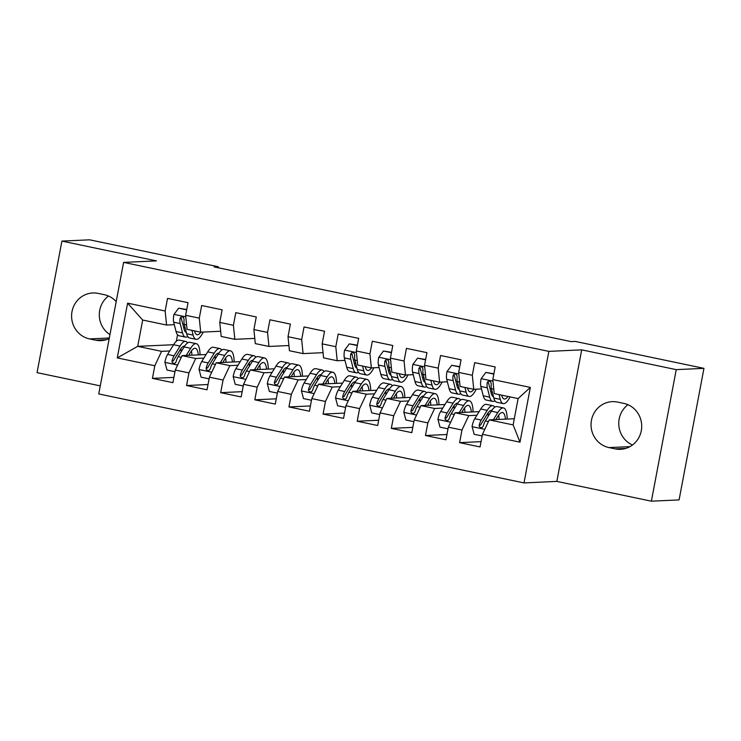 <?xml version="1.0" encoding="UTF-8"?>
<svg xmlns="http://www.w3.org/2000/svg" width="741" height="741" viewBox="0 0 741 741"><rect width="100%" height="100%" fill="white"/><g stroke="black" fill="none" stroke-linecap="round" stroke-linejoin="round"><path stroke-width="1.11" d="M651.385 501.185L676.237 369.629L581.704 349.854L556.843 481.4L651.385 501.185L679.089 499.906L703.95 368.351L575.285 341.434L571.172 341.62L214.177 266.927L218.289 266.741L89.615 239.815L61.911 241.094L37.05 372.649L100.276 385.876M556.843 481.4L524.007 482.919L98.748 393.943L123.608 262.397L548.859 351.373L524.007 482.919M174.969 371.704L166.975 370.028L164.91 362.201A9.614 2.64 -78.2 0 1 167.586 354.448L173.579 344.722L137.706 346.343L117.263 357.903L154.804 365.758L152.424 378.382L172.903 382.662L175.284 370.037L188.936 372.899L186.556 385.524L207.035 389.803L209.416 377.178L223.069 380.04L220.679 392.656L241.158 396.944L243.548 384.32L257.201 387.182L254.811 399.797L275.291 404.086L277.671 391.461L291.324 394.323L288.944 406.939L309.423 411.227L311.804 398.602L325.456 401.465L323.076 414.08L343.546 418.369L345.936 405.744L359.589 408.606L357.199 421.221L377.678 425.51L380.068 412.885L393.712 415.738L391.331 428.363L411.811 432.651L414.191 420.027L427.844 422.879L425.464 435.504L445.943 439.793L448.324 427.168L461.976 430.021L459.587 442.646L480.066 446.934L482.456 434.309L489.245 419.897L513.133 424.899L518.107 398.584L494.219 393.591L492.802 379.559L530.343 387.413L519.997 442.164L482.456 434.309M117.263 357.903L127.609 303.152L165.15 311.007L166.568 325.04L174.311 324.678M492.802 379.559L495.183 366.934L474.703 362.645L472.323 375.27L458.67 372.417L461.05 359.793L440.58 355.513L438.19 368.129L424.537 365.276L426.927 352.651L406.448 348.372L404.058 360.987L390.405 358.135L392.795 345.51L372.315 341.231L369.935 353.846L356.282 350.993L358.663 338.368L338.183 334.089L335.803 346.705L322.15 343.852L324.539 331.227L304.06 326.948L301.67 339.563L288.017 336.71L290.407 324.086L269.928 319.806L267.547 332.422L253.894 329.569L256.275 316.944L235.795 312.665L233.415 325.29L219.762 322.428L222.143 309.812L201.672 305.524L199.283 318.148L185.63 315.286L188.019 302.671L167.54 298.382L165.15 311.007M488.31 414.71L486.865 414.775M476.898 415.238L468.766 415.618L455.113 412.756L479.112 411.653M461.976 430.021L468.766 415.618M448.324 427.168L455.113 412.756M530.343 387.413L518.107 398.584M454.177 407.569L452.732 407.633M442.766 408.096L434.634 408.476L420.99 405.614L444.98 404.512M427.844 422.879L434.634 408.476M414.191 420.027L420.99 405.614M472.323 375.27L473.74 389.303L481.483 388.942M489.977 388.553L491.376 388.488M473.74 389.303L460.087 386.45L458.67 372.417M420.054 400.427L418.6 400.492M408.634 400.955L400.51 401.335L386.858 398.473L410.847 397.371M393.712 415.738L400.51 401.335M380.068 412.885L386.858 398.473M438.19 368.129L439.608 382.161L447.351 381.81M455.845 381.411L457.253 381.346M439.608 382.161L425.955 379.309L424.537 365.276M385.922 393.286L384.477 393.351M374.511 393.814L366.378 394.193L352.725 391.331L376.715 390.229M359.589 408.606L366.378 394.193M345.936 405.744L352.725 391.331M404.058 360.987L405.475 375.02L413.219 374.668M421.722 374.27L423.12 374.205M405.475 375.02L391.832 372.167L390.405 358.135M351.79 386.144L350.345 386.218M340.378 386.672L332.246 387.052L318.593 384.19L342.592 383.088M325.456 401.465L332.246 387.052M311.804 398.602L318.593 384.19M369.935 353.846L371.352 367.879L379.096 367.527M387.589 367.128L388.988 367.064M371.352 367.879L357.699 365.026L356.282 350.993M317.657 379.003L316.212 379.077M306.246 379.531L298.123 379.911L284.47 377.049L308.46 375.946M291.324 394.323L298.123 379.911M277.671 391.461L284.47 377.049M335.803 346.705L337.22 360.737L344.963 360.385M353.457 359.987L354.865 359.922M337.22 360.737L323.567 357.884L322.15 343.852M283.534 371.862L282.089 371.936M272.114 372.39L263.991 372.769L250.338 369.916L274.327 368.805M257.201 387.182L263.991 372.769M243.548 384.32L250.338 369.916M301.67 339.563L303.088 353.596L323.039 352.679M303.088 353.596L289.435 350.743L288.017 336.71M249.402 364.729L247.957 364.794M237.991 365.248L229.858 365.628L216.205 362.775L240.204 361.664M223.069 380.04L229.858 365.628M209.416 377.178L216.205 362.775M267.547 332.422L268.964 346.455L288.916 345.538M268.964 346.455L255.312 343.602L253.894 329.569M215.27 357.588L213.825 357.653M203.858 358.107L195.726 358.487L182.082 355.634L206.072 354.522M188.936 372.899L195.726 358.487M175.284 370.037L182.082 355.634M233.415 325.29L234.832 339.313L254.784 338.396M234.832 339.313L221.179 336.46L219.762 322.428M181.147 350.447L179.692 350.512M169.726 350.975L161.603 351.345L137.706 346.343L142.68 320.038L166.568 325.04M154.804 365.758L161.603 351.345M199.283 318.148L200.7 332.181L220.651 331.255M200.7 332.181L187.047 329.319L185.63 315.286M627.951 404.706A23.212 22.258 -92.6 0 0 618.902 426.186A23.212 22.258 -92.6 0 0 632.499 444.971M676.237 369.629L703.95 368.351M123.608 262.397L156.444 260.878L61.911 241.094M581.704 349.854L548.859 351.373M108.501 296.03A23.212 22.258 -92.6 0 0 109.955 334.636M218.095 267.751L218.289 266.741M514.3 418.739L489.245 419.897M177.534 334.802L176.312 341.268M182.814 324.289L184.213 324.225M127.609 303.152L142.68 320.038M513.133 424.899L519.997 442.164M116.198 301.596A23.212 22.258 -92.6 0 0 104.286 294.686L98.145 293.399A23.212 22.258 -92.6 0 0 92.773 292.973A23.212 22.258 -92.6 0 0 71.645 314.369A23.212 22.258 -92.6 0 0 89.55 338.906L95.691 340.193A23.212 22.258 -92.6 0 0 101.063 340.628A23.212 22.258 -92.6 0 0 109.205 338.609M615.141 448.879A23.212 22.258 -92.6 0 0 620.513 449.315A23.212 22.258 -92.6 0 0 641.65 427.909A23.212 22.258 -92.6 0 0 623.746 403.373L617.596 402.085A23.212 22.258 -92.6 0 0 612.233 401.65A23.212 22.258 -92.6 0 0 591.096 423.055A23.212 22.258 -92.6 0 0 609 447.592L615.141 448.879L625.821 448.388M152.424 378.382L173.894 377.391M186.556 385.524L208.026 384.523M220.679 392.656L242.159 391.665M254.811 399.797L276.291 398.806M288.944 406.939L310.414 405.948M323.076 414.08L344.546 413.089M357.199 421.221L378.679 420.23M391.331 428.363L412.802 427.372M425.464 435.504L446.934 434.513M459.587 442.646L481.066 441.655M186.658 309.84L178.664 308.163L173.903 314.564A9.614 2.64 101.8 0 0 173.681 322.205L176.071 331.542A27.741 7.632 101.8 0 0 178.998 335.756L185.482 337.109A27.741 7.632 101.8 0 0 187.742 336.497M183.888 328.504A23.027 6.336 101.8 0 0 184.907 326.938M191.91 330.338L193.132 335.108A27.741 7.632 101.8 0 0 196.059 339.322A27.741 7.632 101.8 0 0 203.219 332.061M194.513 330.884L194.596 331.208A23.027 6.336 101.8 0 0 197.023 334.71A23.027 6.336 101.8 0 0 200.885 332.172M186.723 309.506L178.664 308.163M196.059 339.322L189.576 337.97A27.741 7.632 -78.2 0 1 186.649 333.756L184.259 324.419A9.614 2.64 -78.2 0 1 184.111 319.436L183.388 317.435L182.129 316.842L180.813 317.185L180.017 318.574A9.614 2.64 101.8 0 0 180.165 323.558L182.555 332.894A27.741 7.632 101.8 0 0 185.482 337.109M186.324 332.468A23.027 6.336 -78.2 0 1 184.018 328.995L181.628 319.658A4.9 1.343 -78.2 0 1 181.489 318.51L180.017 318.574M188.677 355.328L190.65 352.123A23.027 6.336 -78.2 0 1 195.374 348.289A23.027 6.336 -78.2 0 1 198.301 354.883M186.241 355.439L190.65 348.289A27.741 7.632 -78.2 0 1 196.337 343.676A27.741 7.632 -78.2 0 1 200.033 354.8M180.063 346.075L173.579 344.722A27.741 7.632 -78.2 0 1 179.276 340.11L185.759 341.462A27.741 7.632 101.8 0 0 180.063 346.075L174.07 355.8A9.614 2.64 101.8 0 0 172.023 360.886L172.125 362.312L173.764 363.488L175.117 363.146L176.117 361.747A9.614 2.64 -78.2 0 1 178.164 356.662L184.157 346.936A27.741 7.632 -78.2 0 1 189.853 342.323L196.337 343.676M180.85 348.733A23.027 6.336 -78.2 0 1 181.267 351.632M191.928 355.18A23.027 6.336 101.8 0 0 191.437 350.947M189.427 355.291A27.741 7.632 101.8 0 0 189.455 354.059M187.584 342.935A27.741 7.632 101.8 0 0 185.759 341.462M172.023 360.886L173.496 360.821A4.9 1.343 -78.2 0 1 174.07 359.635L180.072 349.909A23.027 6.336 -78.2 0 1 184.722 346.066M222.8 362.469L224.773 359.265A23.027 6.336 -78.2 0 1 229.506 355.43A23.027 6.336 -78.2 0 1 232.433 362.025M220.373 362.581L224.773 355.43A27.741 7.632 -78.2 0 1 230.47 350.817A27.741 7.632 -78.2 0 1 234.165 361.941M209.101 378.846L201.107 377.169L199.033 369.342A9.614 2.64 -78.2 0 1 201.719 361.589L207.712 351.864A27.741 7.632 -78.2 0 1 213.399 347.251L219.892 348.603A27.741 7.632 101.8 0 0 214.195 353.216L208.202 362.942A9.614 2.64 101.8 0 0 206.146 368.027L206.257 369.453L207.897 370.63L209.249 370.278L210.249 368.888A9.614 2.64 -78.2 0 1 212.296 363.803L218.289 354.078A27.741 7.632 -78.2 0 1 223.986 349.465L230.47 350.817M214.983 355.875A23.027 6.336 -78.2 0 1 215.399 358.774M226.061 362.312A23.027 6.336 101.8 0 0 225.56 358.088M223.56 362.432A27.741 7.632 101.8 0 0 223.587 361.2M221.716 350.076A27.741 7.632 101.8 0 0 219.892 348.603M206.146 368.027L207.628 367.962A4.9 1.343 -78.2 0 1 208.202 366.776L214.195 357.051A23.027 6.336 -78.2 0 1 218.854 353.207M256.932 369.611L258.905 366.406A23.027 6.336 -78.2 0 1 263.629 362.571A23.027 6.336 -78.2 0 1 266.565 369.166M254.496 369.722L258.905 362.571A27.741 7.632 -78.2 0 1 264.593 357.959A27.741 7.632 -78.2 0 1 268.288 369.083M243.233 385.978L235.23 384.31L233.165 376.484A9.614 2.64 -78.2 0 1 235.851 368.731L241.844 359.005A27.741 7.632 -78.2 0 1 247.531 354.393L254.015 355.745A27.741 7.632 101.8 0 0 248.328 360.358L242.335 370.083A9.614 2.64 101.8 0 0 240.279 375.168L240.38 376.595L242.02 377.771L243.372 377.419L244.373 376.02A9.614 2.64 -78.2 0 1 246.429 370.945L252.422 361.219A27.741 7.632 -78.2 0 1 258.109 356.606L264.593 357.959M249.115 363.016A23.027 6.336 -78.2 0 1 249.522 365.915M260.184 369.453A23.027 6.336 101.8 0 0 259.693 365.23M257.692 369.574A27.741 7.632 101.8 0 0 257.711 368.342M255.849 357.218A27.741 7.632 101.8 0 0 254.015 355.745M240.279 375.168L241.751 375.103A4.9 1.343 -78.2 0 1 242.335 373.918L248.328 364.192A23.027 6.336 -78.2 0 1 252.977 360.348M291.065 376.752L293.038 373.547A23.027 6.336 -78.2 0 1 297.762 369.713A23.027 6.336 -78.2 0 1 300.689 376.308M288.629 376.863L293.038 369.713A27.741 7.632 -78.2 0 1 298.725 365.1A27.741 7.632 -78.2 0 1 302.421 376.224M277.366 393.119L269.363 391.452L267.297 383.625A9.614 2.64 -78.2 0 1 269.974 375.872L275.967 366.147A27.741 7.632 -78.2 0 1 281.663 361.534L288.147 362.886A27.741 7.632 101.8 0 0 282.451 367.499L276.458 377.225A9.614 2.64 101.8 0 0 274.411 382.31L274.513 383.736L276.152 384.912L277.505 384.56L278.505 383.162A9.614 2.64 -78.2 0 1 280.552 378.086L286.554 368.36A27.741 7.632 -78.2 0 1 292.241 363.748L298.725 365.1M283.238 370.148A23.027 6.336 -78.2 0 1 283.655 373.056M294.316 376.595A23.027 6.336 101.8 0 0 293.825 372.362M291.815 376.715A27.741 7.632 101.8 0 0 291.843 375.483M289.972 364.359A27.741 7.632 101.8 0 0 288.147 362.886M274.411 382.31L275.884 382.245A4.9 1.343 -78.2 0 1 276.458 381.059L282.46 371.334A23.027 6.336 -78.2 0 1 287.11 367.49M325.188 383.884L327.17 380.689A23.027 6.336 -78.2 0 1 331.894 376.854A23.027 6.336 -78.2 0 1 334.821 383.44M322.761 384.005L327.161 376.854A27.741 7.632 -78.2 0 1 332.857 372.241A27.741 7.632 -78.2 0 1 336.553 383.366M311.489 400.26L303.495 398.593L301.42 390.766A9.614 2.64 -78.2 0 1 304.106 383.004L310.099 373.288A27.741 7.632 -78.2 0 1 315.796 368.675L322.279 370.028A27.741 7.632 101.8 0 0 316.583 374.64L310.59 384.366A9.614 2.64 101.8 0 0 308.534 389.451L308.645 390.877L310.284 392.054L311.637 391.702L312.637 390.303A9.614 2.64 -78.2 0 1 314.684 385.218L320.677 375.502A27.741 7.632 -78.2 0 1 326.373 370.889L332.857 372.241M317.37 377.289A23.027 6.336 -78.2 0 1 317.787 380.198M328.448 383.736A23.027 6.336 101.8 0 0 327.948 379.503M325.947 383.857A27.741 7.632 101.8 0 0 325.975 382.615M324.104 371.5A27.741 7.632 101.8 0 0 322.279 370.028M308.534 389.451L310.016 389.377A4.9 1.343 -78.2 0 1 310.59 388.201L316.583 378.475A23.027 6.336 -78.2 0 1 321.242 374.631M357.31 345.538L349.307 343.87L344.556 350.261A9.614 2.64 101.8 0 0 344.324 357.903L346.723 367.249A27.741 7.632 101.8 0 0 349.641 371.463L356.125 372.816A27.741 7.632 101.8 0 0 358.394 372.204M354.541 364.202A23.027 6.336 101.8 0 0 355.55 362.645M362.562 366.045L363.785 370.815A27.741 7.632 101.8 0 0 366.702 375.029A27.741 7.632 101.8 0 0 373.862 367.768M365.165 366.582L365.248 366.915A23.027 6.336 101.8 0 0 367.675 370.417A23.027 6.336 101.8 0 0 371.528 367.869M357.375 345.213L349.307 343.87M366.702 375.029L360.219 373.677A27.741 7.632 -78.2 0 1 357.301 369.453L354.911 360.117A9.614 2.64 -78.2 0 1 354.754 355.143L354.031 353.142L352.781 352.549L351.466 352.892L350.66 354.281A9.614 2.64 101.8 0 0 350.808 359.265L353.207 368.601A27.741 7.632 101.8 0 0 356.125 372.816M356.967 368.175A23.027 6.336 -78.2 0 1 354.67 364.702L352.271 355.365A4.9 1.343 -78.2 0 1 352.142 354.217L350.66 354.281M359.32 391.026L361.293 387.83A23.027 6.336 -78.2 0 1 366.017 383.995A23.027 6.336 -78.2 0 1 368.953 390.581M356.893 391.146L361.293 383.995A27.741 7.632 -78.2 0 1 366.99 379.383A27.741 7.632 -78.2 0 1 370.685 390.507M345.621 407.402L337.618 405.735L335.553 397.908A9.614 2.64 -78.2 0 1 338.239 390.146L344.232 380.429A27.741 7.632 -78.2 0 1 349.919 375.807L356.402 377.169A27.741 7.632 101.8 0 0 350.715 381.782L344.722 391.507A9.614 2.64 101.8 0 0 342.666 396.592L342.768 398.019L344.408 399.195L345.76 398.843L346.76 397.445A9.614 2.64 -78.2 0 1 348.816 392.36L354.809 382.643A27.741 7.632 -78.2 0 1 360.506 378.021L366.99 379.383M351.503 384.431A23.027 6.336 -78.2 0 1 351.91 387.339M362.571 390.877A23.027 6.336 101.8 0 0 362.08 386.645M360.08 390.998A27.741 7.632 101.8 0 0 360.107 389.757M358.236 378.642A27.741 7.632 101.8 0 0 356.402 377.169M342.666 396.592L344.148 396.518A4.9 1.343 -78.2 0 1 344.722 395.333L350.715 385.616A23.027 6.336 -78.2 0 1 355.374 381.772M391.443 352.679L383.44 351.012L378.688 357.403A9.614 2.64 101.8 0 0 378.456 365.044L380.846 374.381A27.741 7.632 101.8 0 0 383.773 378.605L390.257 379.957A27.741 7.632 101.8 0 0 392.526 379.346M388.673 371.343A23.027 6.336 101.8 0 0 389.683 369.787M396.694 373.186L397.917 377.956A27.741 7.632 101.8 0 0 400.835 382.171A27.741 7.632 101.8 0 0 407.995 374.909M399.288 373.723L399.38 374.057A23.027 6.336 101.8 0 0 401.798 377.558A23.027 6.336 101.8 0 0 405.66 375.011M391.498 352.355L383.44 351.012M400.835 382.171L394.351 380.818A27.741 7.632 -78.2 0 1 391.433 376.595L389.034 367.258A9.614 2.64 -78.2 0 1 388.886 362.275L388.164 360.283L386.904 359.691L385.589 360.033L384.792 361.423A9.614 2.64 101.8 0 0 384.94 366.406L387.33 375.743A27.741 7.632 101.8 0 0 390.257 379.957M391.1 375.317A23.027 6.336 -78.2 0 1 388.793 371.843L386.404 362.506A4.9 1.343 -78.2 0 1 386.265 361.358L384.792 361.423M393.452 398.167L395.425 394.972A23.027 6.336 -78.2 0 1 400.149 391.137A23.027 6.336 -78.2 0 1 403.076 397.722M391.016 398.288L395.425 391.137A27.741 7.632 -78.2 0 1 401.113 386.524A27.741 7.632 -78.2 0 1 404.808 397.648M379.753 414.543L371.75 412.876L369.685 405.049A9.614 2.64 -78.2 0 1 372.362 397.287L378.364 387.562A27.741 7.632 -78.2 0 1 384.051 382.949L390.535 384.31A27.741 7.632 101.8 0 0 384.848 388.923L378.846 398.649A9.614 2.64 101.8 0 0 376.798 403.734L376.9 405.16L378.54 406.327L379.892 405.985L380.893 404.586A9.614 2.64 -78.2 0 1 382.949 399.501L388.942 389.775A27.741 7.632 -78.2 0 1 394.629 385.163L401.113 386.524M385.635 391.572A23.027 6.336 -78.2 0 1 386.042 394.481M396.704 398.019A23.027 6.336 101.8 0 0 396.213 393.786M394.203 398.139A27.741 7.632 101.8 0 0 394.231 396.898M392.369 385.783A27.741 7.632 101.8 0 0 390.535 384.31M376.798 403.734L378.271 403.66A4.9 1.343 -78.2 0 1 378.855 402.474L384.848 392.758A23.027 6.336 -78.2 0 1 389.497 388.914M425.566 359.82L417.572 358.153L412.811 364.544A9.614 2.64 101.8 0 0 412.589 372.186L414.979 381.522A27.741 7.632 101.8 0 0 417.905 385.746L424.389 387.098A27.741 7.632 101.8 0 0 426.649 386.487M422.796 378.484A23.027 6.336 101.8 0 0 423.815 376.928M430.817 380.328L432.04 385.098A27.741 7.632 101.8 0 0 434.967 389.312A27.741 7.632 101.8 0 0 442.118 382.05M433.42 380.865L433.504 381.198A23.027 6.336 101.8 0 0 435.93 384.699A23.027 6.336 101.8 0 0 439.793 382.152M425.63 359.496L417.572 358.153M434.967 389.312L428.483 387.96A27.741 7.632 -78.2 0 1 425.556 383.736L423.167 374.4A9.614 2.64 -78.2 0 1 423.018 369.416L422.296 367.425L421.036 366.832L419.721 367.175L418.924 368.564A9.614 2.64 101.8 0 0 419.073 373.547L421.462 382.884A27.741 7.632 101.8 0 0 424.389 387.098M425.232 382.458A23.027 6.336 -78.2 0 1 422.926 378.984L420.536 369.648A4.9 1.343 -78.2 0 1 420.397 368.499L418.924 368.564M427.585 405.308L429.558 402.104A23.027 6.336 -78.2 0 1 434.282 398.278A23.027 6.336 -78.2 0 1 437.209 404.864M425.149 405.42L429.558 398.278A27.741 7.632 -78.2 0 1 435.245 393.666A27.741 7.632 -78.2 0 1 438.941 404.79M413.876 421.685L405.883 420.008L403.808 412.191A9.614 2.64 -78.2 0 1 406.494 404.429L412.487 394.703A27.741 7.632 -78.2 0 1 418.183 390.09L424.667 391.452A27.741 7.632 101.8 0 0 418.971 396.065L412.978 405.79A9.614 2.64 101.8 0 0 410.931 410.875L411.033 412.302L412.672 413.469L414.024 413.126L415.025 411.727A9.614 2.64 -78.2 0 1 417.072 406.642L423.065 396.917A27.741 7.632 -78.2 0 1 428.761 392.304L435.245 393.666M419.758 398.714A23.027 6.336 -78.2 0 1 420.175 401.622M430.836 405.16A23.027 6.336 101.8 0 0 430.345 400.927M428.335 405.281A27.741 7.632 101.8 0 0 428.363 404.04M426.492 392.915A27.741 7.632 101.8 0 0 424.667 391.452M410.931 410.875L412.404 410.801A4.9 1.343 -78.2 0 1 412.978 409.616L418.971 399.89A23.027 6.336 -78.2 0 1 423.63 396.055M459.698 366.962L451.704 365.285L446.943 371.686A9.614 2.64 101.8 0 0 446.721 379.327L449.111 388.664A27.741 7.632 101.8 0 0 452.029 392.878L458.512 394.24A27.741 7.632 101.8 0 0 460.782 393.628M456.928 385.626A23.027 6.336 101.8 0 0 457.947 384.07M464.95 387.469L466.172 392.239A27.741 7.632 101.8 0 0 469.099 396.454A27.741 7.632 101.8 0 0 476.25 389.192M467.552 388.006L467.636 388.34A23.027 6.336 101.8 0 0 470.063 391.841A23.027 6.336 101.8 0 0 473.925 389.294M459.763 366.638L451.704 365.285M469.099 396.454L462.616 395.092A27.741 7.632 -78.2 0 1 459.689 390.877L457.299 381.541A9.614 2.64 -78.2 0 1 457.151 376.558L456.864 375.141L455.169 373.973L453.853 374.316L453.047 375.706A9.614 2.64 101.8 0 0 453.205 380.689L455.595 390.025A27.741 7.632 101.8 0 0 458.512 394.24M459.364 389.59A23.027 6.336 -78.2 0 1 457.058 386.126L454.659 376.789A4.9 1.343 -78.2 0 1 454.529 375.631L453.047 375.706M461.708 412.45L463.681 409.245A23.027 6.336 -78.2 0 1 468.414 405.42A23.027 6.336 -78.2 0 1 471.341 412.005M459.281 412.561L463.681 405.42A27.741 7.632 -78.2 0 1 469.377 400.807A27.741 7.632 -78.2 0 1 473.073 411.931M448.009 428.826L440.015 427.149L437.94 419.332A9.614 2.64 -78.2 0 1 440.626 411.57L446.619 401.844A27.741 7.632 -78.2 0 1 452.306 397.232L458.79 398.593A27.741 7.632 101.8 0 0 453.103 403.206L447.11 412.932A9.614 2.64 101.8 0 0 445.054 418.017L445.165 419.443L446.804 420.61L448.157 420.267L449.148 418.869A9.614 2.64 -78.2 0 1 451.204 413.784L457.197 404.058A27.741 7.632 -78.2 0 1 462.893 399.445L469.377 400.807M453.89 405.855A23.027 6.336 -78.2 0 1 454.307 408.763M464.968 412.302A23.027 6.336 101.8 0 0 464.468 408.069M462.467 412.413A27.741 7.632 101.8 0 0 462.495 411.181M460.624 400.057A27.741 7.632 101.8 0 0 458.79 398.593M445.054 418.017L446.536 417.943A4.9 1.343 -78.2 0 1 447.11 416.757L453.103 407.031A23.027 6.336 -78.2 0 1 457.762 403.197M493.83 374.103L485.827 372.427L481.076 378.827A9.614 2.64 101.8 0 0 480.844 386.469L483.243 395.805A27.741 7.632 101.8 0 0 486.161 400.02L492.645 401.381A27.741 7.632 101.8 0 0 494.914 400.77M491.061 392.767A23.027 6.336 101.8 0 0 492.07 391.211M499.082 394.601L500.305 399.38A27.741 7.632 101.8 0 0 503.222 403.595A27.741 7.632 101.8 0 0 510.086 396.907M501.685 395.148L501.768 395.481A23.027 6.336 101.8 0 0 504.195 398.982A23.027 6.336 101.8 0 0 508.02 396.472M493.895 373.779L485.827 372.427M503.222 403.595L496.739 402.233A27.741 7.632 -78.2 0 1 493.821 398.019L491.422 388.682A9.614 2.64 -78.2 0 1 491.274 383.699L490.551 381.708L489.292 381.115L487.976 381.458L487.18 382.847A9.614 2.64 101.8 0 0 487.328 387.83L489.727 397.167A27.741 7.632 101.8 0 0 492.645 401.381M493.487 396.731A23.027 6.336 -78.2 0 1 491.181 393.267L488.791 383.931A4.9 1.343 -78.2 0 1 488.662 382.773L487.18 382.847M495.84 419.591L497.813 416.386A23.027 6.336 -78.2 0 1 502.537 412.561A23.027 6.336 -78.2 0 1 505.473 419.147M493.404 419.702L497.813 412.561A27.741 7.632 -78.2 0 1 503.5 407.948A27.741 7.632 -78.2 0 1 507.196 419.073M482.141 435.967L474.138 434.291L472.073 426.473A9.614 2.64 -78.2 0 1 474.749 418.711L480.752 408.986A27.741 7.632 -78.2 0 1 486.439 404.373L492.922 405.735A27.741 7.632 101.8 0 0 487.235 410.347L481.242 420.073A9.614 2.64 101.8 0 0 479.186 425.158L479.288 426.584L480.928 427.752L482.28 427.409L483.28 426.01A9.614 2.64 -78.2 0 1 485.336 420.925L491.329 411.199A27.741 7.632 -78.2 0 1 497.016 406.587L503.5 407.948M488.023 412.996A23.027 6.336 -78.2 0 1 488.43 415.905M499.091 419.443A23.027 6.336 101.8 0 0 498.6 415.21M496.6 419.554A27.741 7.632 101.8 0 0 496.618 418.322M494.756 407.198A27.741 7.632 101.8 0 0 492.922 405.735M479.186 425.158L480.659 425.084A4.9 1.343 -78.2 0 1 481.242 423.898L487.235 414.173A23.027 6.336 -78.2 0 1 491.885 410.329M109.316 337.998L89.55 338.906M106.371 339.702L95.691 340.193M629.952 446.628L609 447.592M185.787 316.861L174.024 314.397M182.555 332.894L176.071 331.542M193.132 335.108L186.649 333.756M180.165 323.558L173.681 322.205M186.602 324.91L184.259 324.419M164.956 362.395L177.636 365.054M184.157 346.936L190.65 348.289M178.164 356.662L181.286 357.31M167.586 354.448L174.07 355.8M199.088 369.537L211.769 372.195M218.289 354.078L224.773 355.43M207.712 351.864L214.195 353.216M212.296 363.803L215.418 364.452M201.719 361.589L208.202 362.942M233.211 376.678L245.901 379.336M252.422 361.219L258.905 362.571M241.844 359.005L248.328 360.358M246.429 370.945L249.541 371.593M235.851 368.731L242.335 370.083M267.344 383.819L280.024 386.478M286.554 368.36L293.038 369.713M275.967 366.147L282.451 367.499M280.552 378.086L283.673 378.734M269.974 375.872L276.458 377.225M301.476 390.961L314.156 393.61M320.677 375.502L327.161 376.854M310.099 373.288L316.583 374.64M314.684 385.218L317.806 385.876M304.106 383.004L310.59 384.366M356.44 352.568L344.676 350.104M353.207 368.601L346.723 367.249M363.785 370.815L357.301 369.453M350.808 359.265L344.324 357.903M357.255 360.608L354.911 360.117M335.608 398.102L348.289 400.751M354.809 382.643L361.293 383.995M344.232 380.429L350.715 381.782M348.816 392.36L351.938 393.017M338.239 390.146L344.722 391.507M390.572 359.709L378.799 357.245M387.33 375.743L380.846 374.381M397.917 377.956L391.433 376.595M384.94 366.406L378.456 365.044M391.378 367.749L389.034 367.258M369.731 405.244L382.412 407.893M388.942 389.775L395.425 391.137M378.364 387.562L384.848 388.923M382.949 399.501L386.061 400.159M372.362 397.287L378.846 398.649M424.695 366.851L412.932 364.387M421.462 382.884L414.979 381.522M432.04 385.098L425.556 383.736M419.073 373.547L412.589 372.186M425.51 374.89L423.167 374.4M403.864 412.385L416.544 415.034M423.065 396.917L429.558 398.278M412.487 394.703L418.971 396.065M417.072 406.642L420.193 407.3M406.494 404.429L412.978 405.79M458.827 373.992L447.064 371.528M455.595 390.025L449.111 388.664M466.172 392.239L459.689 390.877M453.205 380.689L446.721 379.327M459.642 382.032L457.299 381.541M437.996 419.526L450.676 422.175M457.197 404.058L463.681 405.42M446.619 401.844L453.103 403.206M451.204 413.784L454.326 414.441M440.626 411.57L447.11 412.932M492.96 381.133L481.196 378.67M489.727 397.167L483.243 395.805M500.305 399.38L493.821 398.019M487.328 387.83L480.844 386.469M493.775 389.173L491.422 388.682M472.119 426.668L484.809 429.317M491.329 411.199L497.813 412.561M480.752 408.986L487.235 410.347M485.336 420.925L488.449 421.583M474.749 418.711L481.242 420.073"/></g></svg>
